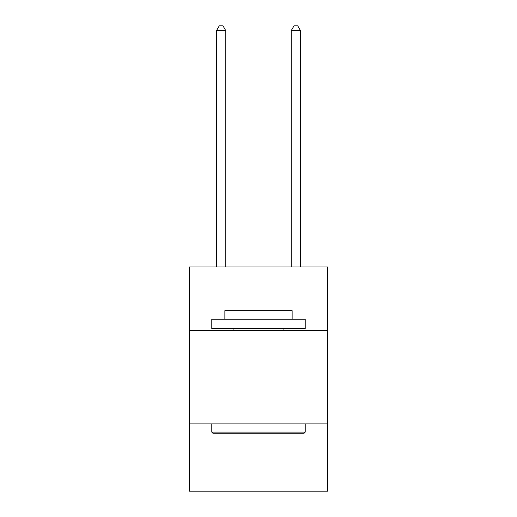 <?xml version="1.0" encoding="UTF-8"?>
<svg xmlns="http://www.w3.org/2000/svg" width="517" height="517" viewBox="0 0 517 517"><rect width="100%" height="100%" fill="white"/><g stroke="black" fill="none" stroke-linecap="round" stroke-linejoin="round"><path stroke-width="0.78" d="M327.629 330.473L327.629 266.946L189.371 266.946L189.371 330.473L327.629 330.473L327.629 491.15L189.371 491.15L189.371 330.473M327.629 423.888L189.371 423.888M212.914 433.233L211.789 432.109L305.211 432.109L304.086 433.233L212.914 433.233M305.211 319.26L305.211 328.599L211.789 328.599L211.789 319.26L305.211 319.26M224.869 319.26L224.869 310.665L292.131 310.665L292.131 319.26M305.211 423.888L305.211 432.109M211.789 423.888L211.789 432.109M283.911 328.599L283.911 330.473M233.089 328.599L233.089 330.473M225.806 266.946L225.806 30.71L216.461 30.71L216.461 266.946M216.461 30.71L219.266 25.85L223.001 25.85L225.806 30.71M300.539 266.946L300.539 30.71L291.194 30.71L291.194 266.946M291.194 30.71L293.999 25.85L297.734 25.85L300.539 30.71"/></g></svg>
